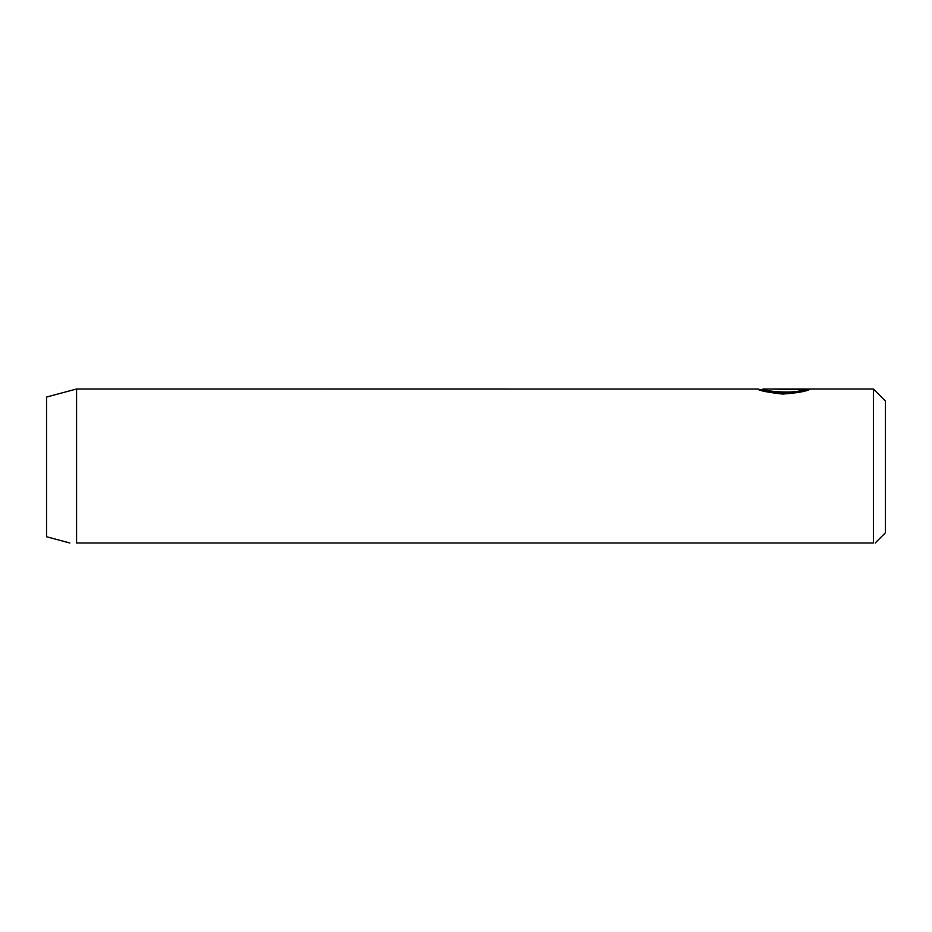 <?xml version="1.0" encoding="UTF-8"?>
<svg xmlns="http://www.w3.org/2000/svg" width="932" height="932" viewBox="0 0 932 932"><rect width="100%" height="100%" fill="white"/><g stroke="black" fill="none" stroke-linecap="round" stroke-linejoin="round"><path stroke-width="1.4" d="M803.372 389.564L803.372 390.764C796.301 395.483 761.677 392.279 762.982 390.217L763.04 389.005L873.412 389.005L873.412 542.995C875.8 542.995 875.8 542.995 873.412 542.995C875.8 542.995 875.8 542.995 873.412 542.995L76.552 542.995C67.861 542.995 67.861 542.995 76.552 542.995L76.552 389.005L757.751 389.028C759.126 390.648 767.42 392.325 782.635 394.061C798.037 392.908 807.159 391.265 810.013 389.11L773.467 389.11L803.372 389.564C796.312 394.283 761.665 391.079 762.982 389.028M873.412 389.005L885.4 400.993L885.4 532.801L875.218 542.995M76.552 389.005L46.6 397.032L46.6 536.762L69.853 542.995M762.493 390.205L757.786 389.005M803.372 390.31L806.821 390.31M762.982 390.205L760.757 390.205"/></g></svg>
